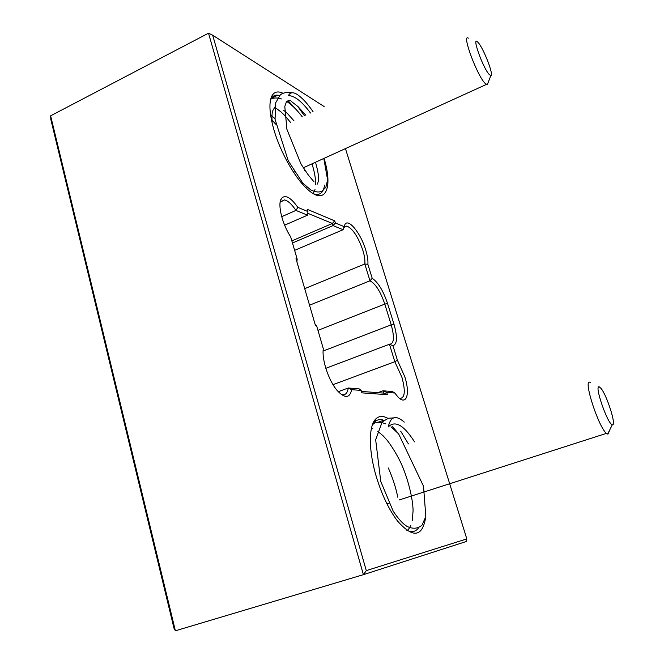 <?xml version="1.0" encoding="UTF-8"?>
<svg xmlns="http://www.w3.org/2000/svg" width="664" height="664" viewBox="0 0 664 664"><rect width="100%" height="100%" fill="white"/><g stroke="black" fill="none" stroke-linecap="round" stroke-linejoin="round"><path stroke-width="1" d="M404.227 422.121L404.251 422.138C395.952 414.776 390.615 416.386 388.224 426.96C395.014 420.055 403.787 425.018 414.535 441.859M489.401 74.667L490.87 75.547C494.149 75.605 483.45 47.974 478.063 42.446L477.881 42.239C470.967 34.428 483.027 68.492 489.401 74.667M488.057 82.751L487.318 84.652L485.276 83.523C477.325 76.294 461.264 33.134 468.361 38.163M612.515 424.752C616.549 425.558 606.946 395.387 601.028 388.398L599.177 386.822C593.998 384.821 607.66 424.379 612.316 424.728L612.515 424.752M609.195 431.567L607.95 434.107L606.464 433.368C598.604 427.491 583.034 379.31 589.806 382.232L590.711 382.68M313.093 111.801C308.644 105.203 304.311 100.156 300.103 96.662C294.442 91.848 290.55 91.499 288.442 95.599C294.6 95.699 301.946 101.509 310.495 113.029M397.412 360.212L404.774 376.687C410.476 394.25 406.36 406.609 397.412 396.325L394.814 393.022L386.722 392.399L387.419 394.698L361.855 392.847L361.125 390.415L351.704 389.677C349.671 398.417 344.807 398.657 337.104 390.415C328.597 380.621 321.6 359.357 323.318 348.733L316.57 325.584L315.417 325.36L295.995 258.719L297.173 259.093L290.691 236.89C282.183 223.992 277.436 204.454 281.279 198.702C284.964 194.203 290.492 197.092 297.846 207.367L307.922 211.567L307.258 209.326L334.722 220.863L335.37 222.988L344.068 226.615L345.006 224.283C348.716 218.207 360.917 233.637 365.69 249.905C367.449 255.715 368.188 260.52 367.889 264.313L372.197 278.307C378.098 282.266 383.219 290.683 387.568 303.548L393.993 324.273C397.603 337.121 397.246 344.259 392.939 345.687L397.412 360.212L394.823 361.706L389.453 344.243C394.076 343.861 394.657 337.395 391.204 324.837L384.796 304.087C380.472 291.479 375.533 283.719 369.972 280.806L364.802 263.981C365.208 260.495 364.569 255.964 362.876 250.386C358.178 236.865 352.833 228.748 346.857 226.042L343.761 227.578M399.628 398.425C404.924 398.358 405.696 391.328 401.936 377.335L394.823 361.706L333.029 384.647M344.068 226.615L343.089 229.711L333.029 225.594L292.475 242.999M425.798 516.667C422.57 537.126 413.166 538.612 397.595 521.115C388.938 509.686 381.841 494.854 376.289 476.611C368.362 450.151 368.578 425.591 375.89 418.868C379.119 415.805 383.12 415.639 387.917 418.395M406.227 529.938L407.447 530.536C412.327 532.603 416.154 531.549 418.918 527.382M324.073 158.347C333.378 188.75 325.244 206.554 306.643 188.468C294.6 177.305 280.341 151.981 273.95 129.895C269.509 114.225 268.754 103.036 271.692 96.338C273.966 91.873 277.693 90.827 282.864 93.192M313.665 193.846L315.458 194.344C320.513 195.091 323.551 192.029 324.555 185.148M307.922 211.567L307.548 215.169L295.928 210.413L281.702 216.688M297.846 207.367L295.928 210.413C291.845 204.288 288.06 200.794 284.565 199.93L280.15 202.205M338.233 391.694L348.268 388L359.166 388.88L361.125 390.415M341.196 394.408L341.329 394.457C345.122 395.586 347.438 393.437 348.268 388L351.704 389.677M294.625 250.361L343.089 229.711M367.889 264.313L364.802 263.981L304.718 288.649M361.432 391.42L383.684 393.105L382.987 390.797L377.841 392.656M386.722 392.399L382.987 390.797L392.374 391.553L394.814 393.022M50.63 115.818L175.387 630.8L173.985 628.244L50.862 119.628L50.63 115.818L208.513 33.2L363.416 574.667L466.128 541.558L466.817 538.902L345.454 148.612M309.54 305.199L369.972 280.806L372.197 278.307M307.548 215.169L284.632 225.187M325.817 368.304L389.453 344.243L392.939 345.687M175.387 630.8L363.416 574.667L366.304 570.617L466.817 538.902M297.522 106.14L304.552 115.851M400.683 431.177L408.435 443.934M324.148 106.555L212.671 35.209L366.304 570.617M297.837 111.369L287.977 100.563M279.586 95.516L277.801 95.159C274.705 94.861 272.398 96.263 270.87 99.368L270.406 100.471M398.583 433.824L392.15 426.139M383.991 420.387L383.701 420.279C380.14 418.992 377.119 419.565 374.637 421.989L372.139 425.674M335.37 222.988L333.029 225.594L332.382 223.461L291.861 240.891M334.722 220.863L332.382 223.461L307.747 213.285M212.671 35.209L208.513 33.2M296.899 261.823L297.173 259.093M315.192 324.596L316.57 325.584M383.684 393.105L387.419 394.698M387.568 303.548L384.796 304.087L317.956 330.365M393.993 324.273L391.204 324.837L323.119 351.04M490.87 75.547L487.318 84.652M486.388 84.436L303.257 167.818M294.409 171.851L293.554 172.242M305.822 115.245L298.07 106.638L291.43 101.492C290.55 99.974 288.84 100.181 286.308 102.123L284.798 106.423L286.898 129.297L301.066 164.182L308.445 175.221L314.072 181.903M317.085 184.302C317.981 183.314 318.438 181.272 318.454 178.168C318.147 174.366 318.662 173.794 315.516 162.24M293.994 120.856L287.603 113.693L283.636 110.216M274.896 107.045L272.871 110.506C272.522 113.063 271.676 110.871 272.082 122.823M305.988 187.829L306.278 186.617M304.51 170.274L303.763 167.585M274.971 118.549L271.128 115.412M344.035 227.129L345.006 224.283M284.565 199.93L280.374 201.798M346.857 226.042L343.927 227.287M271.501 98.23L277.801 95.159M377.359 422.503L383.701 420.279M270.87 99.368L271.692 96.338M374.637 421.989L375.89 418.868M280.332 201.873L281.279 198.702M271.9 120.018L276.357 124.84M274.713 107.211L281.038 111.967C283.827 114.781 282.939 113.096 290.583 122.475M312.022 163.834C313.923 170.059 315.076 175.462 315.483 180.044L315.641 184.6M314.993 189.555L313.217 193.589M271.095 98.919C274.091 97.658 277.544 97.666 281.453 98.953M286.732 101.534C291.421 104.372 296.617 109.494 302.336 116.897M323.808 158.464L327.593 179.886L325.85 187.339L321.916 191.157C319.093 192.543 315.4 192.153 310.835 189.987L302.792 183.123L288.276 160.862L275.054 119.312L275.726 102.704L280.332 94.828C282.972 92.711 287.039 92.03 292.542 92.786M606.464 433.368L399.089 500M388.971 503.254L386.979 503.893M612.316 424.728L607.676 434.082M388.291 467.946C392.615 477.632 395.777 487.393 397.786 497.211M371.491 428.072L372.753 428.546M377.791 431.326L383.228 435.933L387.461 440.655C392.283 447.071 396.698 454.342 400.699 462.468C408.194 478.819 412.834 498.647 413.091 510.55L412.253 520.883M410.825 525.423C409.439 528.179 408.219 529.847 407.173 530.42M373.4 423.474C377.318 421.955 381.476 422.096 385.892 423.906M391.013 426.794L398.641 433.899L423.516 486.239L425.831 516.492L422.072 525.041C418.054 528.735 413.074 529.2 407.123 526.461C402.982 523.971 398.342 518.891 393.196 511.205L380.762 481.433L375.666 439.759L382.19 421.964L388.34 418.27L394.092 417.855"/></g></svg>
